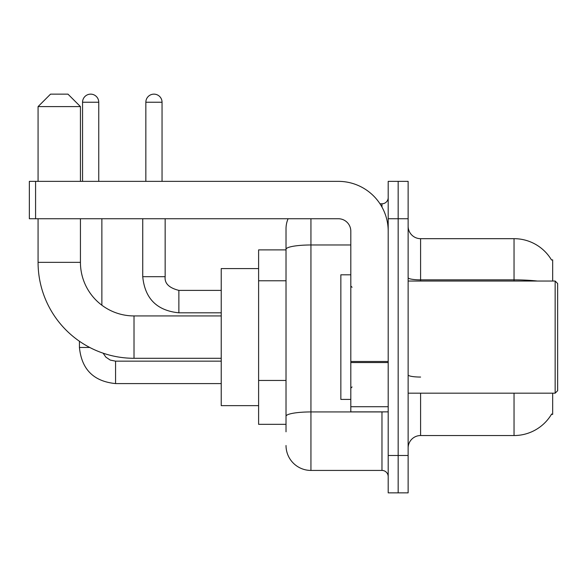 <?xml version="1.0" encoding="UTF-8"?>
<svg xmlns="http://www.w3.org/2000/svg" width="587" height="587" viewBox="0 0 587 587"><rect width="100%" height="100%" fill="white"/><g stroke="black" fill="none" stroke-linecap="round" stroke-linejoin="round"><path stroke-width="0.88" d="M552.668 281.041L552.668 259.858L551.531 260.012A43.607 43.607 0 0 0 514.043 238.674A43.607 43.607 0 0 1 551.442 259.858A43.607 43.607 0 0 0 514.043 238.674L420.593 238.674A12.459 12.459 0 0 1 408.134 226.215A12.459 12.459 0 0 0 420.593 238.674L420.593 281.041M552.668 393.18L552.668 414.363L551.442 414.363L551.663 413.989A43.607 43.607 0 0 1 514.043 435.539L420.593 435.539A12.459 12.459 0 0 0 408.134 448.006M286.023 431.805L286.023 249.299L286.023 249.893L258.61 249.893L258.61 424.328L286.023 424.328M398.162 455.475L398.162 492.86L408.134 492.86L408.134 455.475L398.162 455.475L398.162 492.86L388.198 492.86L388.198 455.475L398.162 455.475L398.162 218.738L398.162 455.475M388.198 455.475L388.198 181.361L398.162 181.361L398.162 218.738L398.162 181.361L408.134 181.361L408.134 455.475M310.941 218.738L310.941 470.429L381.968 470.429L381.968 411.869M379.98 203.792L381.968 203.792A6.23 6.23 0 0 0 388.198 197.562M286.023 273.3L286.023 228.71A24.918 24.918 0 0 1 288.107 218.738M286.023 420.593L286.023 387.934M350.813 244.977L310.941 244.977A24.918 4.329 180 0 0 286.023 249.299L286.023 228.71M388.198 476.659A6.23 6.23 0 0 0 381.968 470.429M310.941 470.429A24.918 24.918 0 0 1 286.023 445.511M221.233 358.29L134.012 358.29A95.938 95.938 0 0 1 38.074 262.352L38.074 218.738M134.012 358.29L134.012 315.931A53.578 53.578 0 0 1 80.434 262.352L80.434 218.738M50.533 94.14L67.975 94.14L80.434 106.599L38.074 106.599L50.533 94.14M80.434 181.361L80.434 106.599M38.074 181.361L38.074 106.599M258.61 268.582L221.233 268.582L221.233 405.639L258.61 405.639M82.554 181.361L82.554 102.241A8.101 8.101 0 0 1 90.655 94.14A8.101 8.101 0 0 1 98.748 102.241L98.748 181.361M101.867 305.211L101.867 218.738M89.716 347.453L79.436 347.453L79.436 341.26M145.847 181.361L145.847 102.241A8.101 8.101 0 0 1 153.948 94.14A8.101 8.101 0 0 1 162.049 102.241L162.049 181.361M142.736 218.738L142.736 276.682L165.16 276.682L165.16 218.738M388.198 411.869L350.813 411.869L350.813 361.482L388.198 361.482M388.198 231.197A49.836 49.836 0 0 0 338.354 181.361L35.58 181.361L35.58 218.738L338.354 218.738A12.459 12.459 0 0 1 350.813 231.197L350.813 361.482M35.58 218.738L29.35 218.738L29.35 181.361L35.58 181.361M555.155 281.041L557.65 283.536L557.65 390.685L555.155 393.18L555.155 281.041L408.134 281.041M350.813 274.811L340.849 274.811L340.849 399.409L350.813 399.409M286.023 280.777L258.61 280.777M286.023 380.457L258.61 380.457M420.593 393.18L420.593 435.539M514.043 435.539L514.043 393.18M551.531 260.012A43.607 43.607 0 0 0 514.043 238.674L514.043 279.86L420.593 279.86A12.459 2.165 0 0 1 408.134 277.695M537.406 281.041A43.607 7.572 180 0 0 514.043 279.86L514.043 281.041M408.134 218.738L388.198 218.738M420.593 377.052A12.459 2.165 -0 0 1 408.134 374.888M384.133 411.869A6.23 1.079 0 0 1 381.968 411.935L310.941 411.935A24.918 4.329 180 0 0 286.023 416.264M381.968 207.072L381.968 203.792M38.074 262.352L80.434 262.352M221.233 383.582L115.573 383.582C93.649 381.418 81.608 369.377 79.436 347.453C81.608 369.377 93.649 381.418 115.573 383.582L115.573 361.181M82.554 102.241L98.748 102.241M221.233 312.812L178.866 312.812C156.949 310.648 144.901 298.6 142.736 276.682C144.901 298.6 156.949 310.648 178.866 312.812L178.866 290.404M145.847 102.241L162.049 102.241M388.198 362.568L350.813 362.568M350.813 406.718L388.198 406.718M221.233 315.931L134.012 315.931M103.121 353.183L105.88 357.145L110.224 360.073L115.573 361.159L110.224 360.073L105.88 357.145L103.121 353.183M221.233 361.159L115.573 361.159M165.16 276.682C164.411 283.323 168.975 287.894 178.866 290.382C168.975 287.894 164.411 283.323 165.16 276.682C164.411 283.323 168.975 287.894 178.866 290.382L221.233 290.382M142.736 276.682C144.901 298.6 156.949 310.648 178.866 312.812M408.134 393.18L555.155 393.18M352.061 287.27L350.813 286.023M352.061 386.95L350.813 388.198"/></g></svg>
